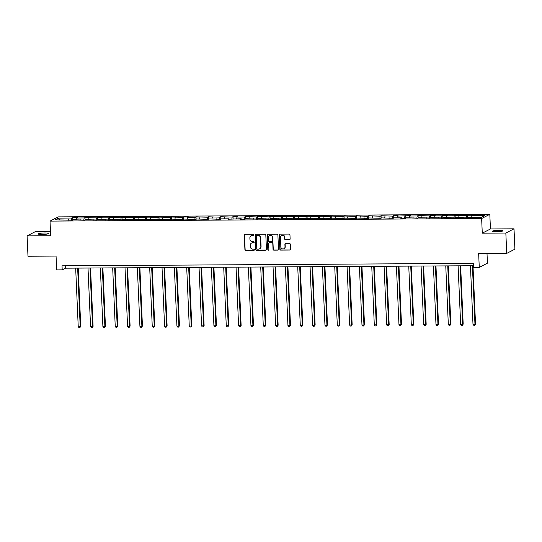 <?xml version="1.0" encoding="UTF-8"?>
<svg xmlns="http://www.w3.org/2000/svg" width="542" height="542" viewBox="0 0 542 542"><rect width="100%" height="100%" fill="white"/><g stroke="black" fill="none" stroke-linecap="round" stroke-linejoin="round"><path stroke-width="0.81" d="M253.832 234.849A0.562 0.535 -117.3 0 0 253.263 234.293L245.018 234.34A0.806 0.766 -117.3 0 0 244.279 235.147L244.903 249.523A0.806 0.766 -117.3 0 0 245.716 250.316L253.961 250.268A0.562 0.535 -117.3 0 0 254.483 249.706A0.562 0.535 -117.3 0 0 253.913 249.151L252.85 249.157A2.581 2.459 -117.3 0 1 250.248 246.617L250.201 245.418A2.581 2.459 -117.3 0 1 252.572 242.843L253.636 242.836A0.562 0.535 -117.3 0 0 254.157 242.274A0.562 0.535 -117.3 0 0 253.588 241.718L252.525 241.725A2.581 2.459 -117.3 0 1 249.93 239.185L249.876 237.985A2.581 2.459 -117.3 0 1 252.247 235.418L253.317 235.411A0.562 0.535 -117.3 0 0 253.832 234.849M499.08 230.275A5.257 0.698 -2.5 0 0 492.414 231.238A5.257 0.698 -2.5 0 0 496.255 231.739A5.257 0.698 -2.5 0 0 502.929 230.777A5.257 0.698 -2.5 0 0 499.08 230.275M44.851 232.985A5.257 0.698 -2.5 0 0 38.184 233.941A5.257 0.698 -2.5 0 0 42.025 234.442A5.257 0.698 -2.5 0 0 48.692 233.487A5.257 0.698 -2.5 0 0 44.851 232.985M289.394 239.713A0.806 0.766 -117.3 0 0 290.133 238.907L289.956 234.876A0.806 0.766 -117.3 0 0 289.143 234.076L279.984 234.13A0.806 0.766 -117.3 0 0 279.245 234.937L279.875 249.313A0.806 0.766 -117.3 0 0 280.681 250.106L289.841 250.052A0.806 0.766 -117.3 0 0 290.587 249.252L290.37 244.381A0.806 0.766 -117.3 0 0 289.563 243.582L285.641 243.609A0.806 0.766 -117.3 0 0 284.902 244.408L285.004 246.827A2.154 2.06 -117.3 0 1 283.92 248.758A2.154 2.06 -117.3 0 1 280.851 246.854L280.438 237.389A2.154 2.06 -117.3 0 1 281.522 235.458A2.154 2.06 -117.3 0 1 284.591 237.362L284.658 238.941A0.806 0.766 -117.3 0 0 285.471 239.733L289.611 239.598A0.806 0.766 -117.3 0 0 289.834 239.564M50.481 231.583L35.264 231.678L27.1 235.899L27.988 256.244L56.063 256.075L56.666 269.909L62.201 269.875L62.025 265.81L473.552 263.358L473.728 267.423L479.263 267.389L487.434 263.168L487.007 253.507M505.842 233.046L514.012 228.819L490.449 228.961L482.278 233.182L505.842 233.046L506.736 253.392L478.661 253.554L479.263 267.389M482.278 233.182L481.642 218.534L50.027 221.109L58.19 216.888L489.805 214.314L481.642 218.534M27.1 235.899L50.663 235.756L50.027 221.109M265.817 235.018A0.806 0.766 -117.3 0 0 265.004 234.225L255.844 234.28A0.806 0.766 -117.3 0 0 255.106 235.079L255.736 249.456A0.806 0.766 -117.3 0 0 256.542 250.255L265.702 250.201A0.806 0.766 -117.3 0 0 266.447 249.395L265.817 235.018M267.917 234.205L277.077 234.151A0.806 0.766 -117.3 0 1 277.89 234.943L278.513 249.32A0.806 0.766 -117.3 0 1 277.775 250.126L273.852 250.147A0.806 0.766 -117.3 0 1 273.039 249.354L272.789 243.527A0.806 0.766 -117.3 0 0 271.976 242.728L269.374 242.748A0.806 0.766 -117.3 0 0 268.636 243.548L268.9 249.618A0.562 0.535 -117.3 0 1 268.615 250.126A0.562 0.535 -117.3 0 1 267.816 249.625L267.172 235.011A0.806 0.766 -117.3 0 1 267.917 234.205M514.012 228.819L514.9 249.164L506.736 253.392M467.407 215.262L466.601 215.682L455.07 215.337L454.264 215.757L446.676 215.797L447.482 215.384L442.733 215.411L441.933 215.831L434.338 215.872L435.145 215.459L430.402 215.486L429.596 215.899L418.065 215.56L417.259 215.973L409.664 216.021L410.47 215.601L397.327 216.095L398.133 215.675L393.39 215.702L392.584 216.123L381.053 215.777L380.247 216.197L368.716 215.852L367.91 216.272L356.379 215.926L355.579 216.346L344.048 216.001L343.242 216.414L331.711 216.075L330.905 216.488L323.31 216.536L324.116 216.116L310.972 216.61L311.779 216.19L307.036 216.217L306.23 216.637L298.642 216.685L299.441 216.265L294.699 216.292L293.893 216.712L282.362 216.366L281.555 216.786L270.024 216.441L269.218 216.861L257.694 216.515L256.888 216.929L245.357 216.59L244.55 217.003L236.956 217.051L237.762 216.631L233.019 216.665L232.213 217.078L220.682 216.732L219.876 217.152L208.345 216.807L207.539 217.227L196.008 216.881L195.201 217.301L187.613 217.342L188.42 216.929L183.67 216.956L182.864 217.376L171.34 217.03L170.534 217.444L159.002 217.105L158.196 217.518L150.601 217.566L151.408 217.146L146.665 217.179L145.859 217.593L134.328 217.247L133.522 217.667L121.991 217.322L121.184 217.742L109.653 217.396L108.847 217.816L101.259 217.857L102.065 217.444L97.316 217.471L96.51 217.891L84.979 217.545L84.179 217.959L76.585 218.006L77.391 217.593L72.648 217.62L71.842 218.033L58.394 218.114L55.04 219.849L72.425 220.16L73.231 219.74L84.762 220.086L85.568 219.666L97.099 220.011L97.906 219.591L109.43 219.937L110.236 219.517L121.767 219.862L122.573 219.449L134.104 219.788L134.911 219.375L142.505 219.327L141.699 219.747L154.843 219.253L154.036 219.673L158.779 219.645L159.585 219.225L171.116 219.571L171.922 219.151L183.453 219.496L184.26 219.076L195.791 219.422L196.59 219.002L208.121 219.347L208.927 218.934L220.458 219.273L221.265 218.86L228.859 218.812L228.053 219.232L241.197 218.738L240.391 219.158L245.133 219.131L245.939 218.711L257.47 219.056L258.277 218.636L269.808 218.982L270.614 218.562L282.145 218.907L282.944 218.487L294.475 218.833L295.282 218.419L306.813 218.758L307.619 218.345L315.214 218.297L314.407 218.717L327.551 218.223L326.745 218.643L331.487 218.616L332.293 218.196L343.824 218.541L344.631 218.121L356.162 218.467L356.968 218.047L368.499 218.392L369.298 217.972L380.83 218.318L381.636 217.904L393.167 218.243L393.973 217.83L401.568 217.782L400.762 218.202L405.504 218.169L406.31 217.755L417.841 218.101L418.648 217.681L430.179 218.026L430.985 217.606L442.516 217.952L443.322 217.532L454.853 217.877L455.659 217.457L463.247 217.417L462.441 217.83L467.184 217.803L467.99 217.389L481.438 217.308L484.792 215.574L471.35 215.655L472.157 215.235L467.407 215.262L467.509 217.633M466.181 217.809L466.601 215.682M458.668 217.444L459.013 215.723M463.247 217.417L463.396 217.823M453.844 217.884L454.264 215.757M446.33 217.518L446.676 215.797M450.91 217.491L451.059 217.898M441.506 217.959L441.933 215.831M433.993 217.593L434.338 215.872M438.573 217.566L438.729 217.972M429.169 218.033L429.596 215.899M421.662 217.66L422.001 215.946M426.236 217.633L426.391 218.047M416.832 218.101L417.259 215.973M409.325 217.735L409.664 216.021M413.905 217.708L414.054 218.121M404.495 218.175L404.921 216.048M396.988 217.809L397.327 216.095M401.568 217.782L401.717 218.196M392.157 218.25L392.584 216.123M384.651 217.884L384.996 216.17M389.231 217.857L389.38 218.27M379.827 218.324L380.247 216.197M372.313 217.959L372.659 216.238M376.893 217.931L377.042 218.338M367.49 218.399L367.91 216.272M359.976 218.033L360.322 216.312M364.556 218.006L364.705 218.412M355.152 218.473L355.579 216.346M347.639 218.108L347.984 216.387M352.219 218.08L352.368 218.487M342.815 218.548L343.242 216.414M335.308 218.175L335.647 216.461M339.881 218.148L340.037 218.562M330.478 218.616L330.905 216.488M322.971 218.25L323.31 216.536M327.551 218.223L327.7 218.636M318.14 218.69L318.567 216.563M310.634 218.324L310.972 216.61M315.214 218.297L315.363 218.711M305.803 218.765L306.23 216.637M298.296 218.399L298.642 216.685M302.876 218.372L303.025 218.785M293.473 218.839L293.893 216.712M285.959 218.473L286.305 216.753M290.539 218.446L290.688 218.853M281.135 218.914L281.555 216.786M273.622 218.548L273.967 216.827M278.202 218.521L278.351 218.927M268.798 218.988L269.218 216.861M261.285 218.622L261.63 216.902M265.865 218.595L266.014 219.002M256.461 219.063L256.888 216.929M248.954 218.69L249.293 216.976M253.527 218.663L253.683 219.076M244.124 219.131L244.55 217.003M236.617 218.765L236.956 217.051M241.197 218.738L241.346 219.151M231.786 219.205L232.213 217.078M224.28 218.839L224.618 217.125M228.859 218.812L229.009 219.225M219.449 219.28L219.876 217.152M211.942 218.914L212.288 217.2M216.522 218.887L216.671 219.3M207.112 219.354L207.539 217.227M199.605 218.988L199.951 217.267M204.185 218.961L204.334 219.368M194.781 219.429L195.201 217.301M187.268 219.063L187.613 217.342M191.848 219.036L191.997 219.442M182.444 219.503L182.864 217.376M174.93 219.137L175.276 217.417M179.51 219.11L179.659 219.517M170.107 219.578L170.534 217.444M162.6 219.205L162.939 217.491M167.173 219.178L167.329 219.591M157.769 219.645L158.196 217.518M150.263 219.28L150.601 217.566M154.843 219.253L154.992 219.666M145.432 219.72L145.859 217.593M137.925 219.354L138.264 217.64M142.505 219.327L142.654 219.74M133.095 219.795L133.522 217.667M125.588 219.429L125.927 217.715M130.168 219.402L130.317 219.815M120.758 219.869L121.184 217.742M113.251 219.503L113.596 217.782M117.831 219.476L117.98 219.883M108.427 219.944L108.847 217.816M100.914 219.578L101.259 217.857M105.494 219.551L105.643 219.957M96.09 220.018L96.51 217.891M88.576 219.652L88.922 217.931M93.156 219.625L93.305 220.032M83.753 220.093L84.179 217.959M76.239 219.72L76.585 218.006M80.819 219.693L80.975 220.106M71.415 220.16L71.842 218.033M59.518 219.822L58.394 218.114M68.482 219.767L68.638 220.181M490.449 228.961L489.805 214.314M62.201 269.875L65.514 268.168L473.654 265.729M471.005 217.369L471.35 215.655M65.406 265.79L65.514 268.168M72.75 219.991L72.648 217.62M85.087 219.917L84.979 217.545M97.425 219.842L97.316 217.471M109.755 219.767L109.653 217.396M122.092 219.693L121.991 217.322M134.43 219.618L134.328 217.247M146.767 219.551L146.665 217.179M159.104 219.476L159.002 217.105M171.441 219.402L171.34 217.03M183.779 219.327L183.67 216.956M196.116 219.253L196.008 216.881M208.446 219.178L208.345 216.807M220.784 219.103L220.682 216.732M233.121 219.036L233.019 216.665M245.458 218.961L245.357 216.59M257.796 218.887L257.694 216.515M270.133 218.812L270.024 216.441M282.47 218.738L282.362 216.366M294.801 218.663L294.699 216.292M307.138 218.589L307.036 216.217M319.475 218.521L319.373 216.15M331.812 218.446L331.711 216.075M344.15 218.372L344.048 216.001M356.487 218.297L356.379 215.926M368.824 218.223L368.716 215.852M381.155 218.148L381.053 215.777M393.492 218.074L393.39 215.702M405.829 218.006L405.728 215.635M418.167 217.931L418.065 215.56M430.504 217.857L430.402 215.486M442.841 217.782L442.733 215.411M455.178 217.708L455.07 215.337M253.649 235.282A0.562 0.535 -117.3 0 1 253.534 235.296L252.47 235.303A2.581 2.459 -117.3 0 0 251.285 235.628M251.61 243.053A2.581 2.459 -117.3 0 1 252.789 242.735L253.859 242.728A0.562 0.535 -117.3 0 0 253.974 242.714M244.801 234.374A0.806 0.766 -117.3 0 0 244.496 235.032L245.126 249.408A0.806 0.766 -117.3 0 0 245.939 250.201L254.184 250.153A0.562 0.535 -117.3 0 0 254.3 250.14M255.628 234.313A0.806 0.766 -117.3 0 0 255.323 234.964L255.953 249.347A0.806 0.766 -117.3 0 0 256.766 250.14L265.926 250.086A0.806 0.766 -117.3 0 0 266.142 250.052M256.752 235.391A0.562 0.535 -117.3 0 0 256.231 235.953L256.779 248.575A0.562 0.535 -117.3 0 0 257.348 249.13L258.473 249.124A2.581 2.459 -117.3 0 0 260.844 246.549L260.472 237.924A2.581 2.459 -117.3 0 0 257.877 235.384L256.969 235.275A0.562 0.535 -117.3 0 0 256.63 235.404M259.659 248.798A2.581 2.459 -117.3 0 0 261.068 246.441L260.844 246.549M256.969 235.275L258.094 235.269A2.581 2.459 -117.3 0 1 260.688 237.809L261.068 246.441M269.157 242.782A0.806 0.766 -117.3 0 1 269.598 242.633L272.199 242.613A0.806 0.766 -117.3 0 1 273.005 243.412L273.263 249.239A0.806 0.766 -117.3 0 0 274.076 250.038L277.992 250.011A0.806 0.766 -117.3 0 0 278.215 249.977M267.694 234.239A0.806 0.766 -117.3 0 0 267.396 234.896L268.033 249.51A0.562 0.535 -117.3 0 0 268.717 250.052M272.524 237.471A2.154 2.06 -117.3 0 0 269.455 235.567A2.154 2.06 -117.3 0 0 268.371 237.498L268.514 240.831A0.806 0.766 -117.3 0 0 269.327 241.63L271.928 241.61A0.806 0.766 -117.3 0 0 272.667 240.811L272.741 237.362A2.154 2.06 -117.3 0 0 269.57 235.513M272.369 241.461A0.806 0.766 -117.3 0 0 272.89 240.695L272.667 240.811M272.741 237.362L272.89 240.695M281.637 235.404A2.154 2.06 -117.3 0 1 284.814 237.247L284.882 238.826A0.806 0.766 -117.3 0 0 285.695 239.618L289.611 239.598M284.028 248.697A2.154 2.06 -117.3 0 0 285.228 246.712L285.004 246.827M285.424 243.643A0.806 0.766 -117.3 0 0 285.119 244.3L285.228 246.712M279.767 234.164A0.806 0.766 -117.3 0 0 279.469 234.822L280.092 249.198A0.806 0.766 -117.3 0 0 280.905 249.998L290.065 249.943A0.806 0.766 -117.3 0 0 290.282 249.903M75.67 268.107L78.231 326.718L80.209 326.704L80.758 326.42L78.211 268.087M80.758 326.42L79.823 327.68L80.209 326.704L77.648 268.094M79.823 327.68L79.037 327.686L78.231 326.718M88.007 268.033L90.568 326.643L93.095 326.345L90.548 268.019M93.095 326.345L92.16 327.612L92.54 326.63L89.986 268.019M92.16 327.612L91.368 327.612L90.568 326.643M100.345 267.958L102.899 326.569L104.877 326.562L105.433 326.277L102.885 267.944M105.433 326.277L104.498 327.537L104.877 326.562L102.323 267.944M104.498 327.537L103.705 327.537L102.899 326.569M112.682 267.883L115.236 326.501L117.77 326.203L115.222 267.87M117.77 326.203L116.835 327.463L117.214 326.487L114.653 267.87M116.835 327.463L116.042 327.47L115.236 326.501M125.012 267.809L127.573 326.426L130.1 326.128L127.56 267.795M130.1 326.128L129.172 327.388L129.552 326.413L126.991 267.802M129.172 327.388L128.379 327.395L127.573 326.426M137.35 267.734L139.911 326.352L142.438 326.054L139.89 267.721M142.438 326.054L141.509 327.314L141.889 326.338L139.328 267.728M141.509 327.314L140.717 327.321L139.911 326.352M149.687 267.667L152.248 326.277L154.226 326.264L154.775 325.979L152.227 267.646M154.775 325.979L153.84 327.239L154.226 326.264L151.665 267.653M153.84 327.239L153.054 327.246L152.248 326.277M162.024 267.592L164.585 326.203L166.563 326.189L167.112 325.905L164.565 267.572M167.112 325.905L166.177 327.165L166.563 326.189L164.002 267.579M166.177 327.165L165.391 327.172L164.585 326.203M174.361 267.518L176.922 326.128L179.449 325.83L176.902 267.504M179.449 325.83L178.514 327.097L178.894 326.115L176.34 267.504M178.514 327.097L177.722 327.097L176.922 326.128M186.699 267.443L189.253 326.054L191.231 326.047L191.787 325.762L189.239 267.43M191.787 325.762L190.852 327.022L191.231 326.047L188.677 267.43M190.852 327.022L190.059 327.022L189.253 326.054M199.036 267.369L201.59 325.986L204.124 325.688L201.577 267.355M204.124 325.688L203.189 326.948L203.568 325.972L201.007 267.355M203.189 326.948L202.396 326.955L201.59 325.986M211.366 267.294L213.927 325.911L216.454 325.613L213.914 267.281M216.454 325.613L215.526 326.873L215.906 325.898L213.345 267.287M215.526 326.873L214.734 326.88L213.927 325.911M223.704 267.22L226.265 325.837L228.792 325.539L226.244 267.206M228.792 325.539L227.864 326.799L228.243 325.823L225.682 267.213M227.864 326.799L227.071 326.806L226.265 325.837M236.041 267.152L238.602 325.762L240.58 325.749L241.129 325.464L238.582 267.131M241.129 325.464L240.194 326.724L240.58 325.749L238.019 267.138M240.194 326.724L239.408 326.731L238.602 325.762M248.378 267.077L250.939 325.688L252.918 325.674L253.466 325.39L250.919 267.057M253.466 325.39L252.531 326.65L252.918 325.674L250.357 267.064M252.531 326.65L251.745 326.657L250.939 325.688M260.716 267.003L263.276 325.613L265.804 325.315L263.256 266.989M265.804 325.315L264.869 326.582L265.248 325.6L262.694 266.989M264.869 326.582L264.076 326.582L263.276 325.613M273.053 266.928L275.614 325.539L277.585 325.532L278.141 325.247L275.593 266.915M278.141 325.247L277.206 326.508L277.585 325.532L275.031 266.915M277.206 326.508L276.413 326.508L275.614 325.539M285.39 266.854L287.944 325.471L290.478 325.173L287.931 266.84M290.478 325.173L289.543 326.433L289.923 325.457L287.362 266.84M289.543 326.433L288.75 326.44L287.944 325.471M297.727 266.779L300.282 325.396L302.809 325.098L300.268 266.766M302.809 325.098L301.88 326.359L302.26 325.383L299.699 266.772M301.88 326.359L301.088 326.365L300.282 325.396M310.058 266.705L312.619 325.322L315.146 325.024L312.599 266.691M315.146 325.024L314.218 326.284L314.597 325.308L312.036 266.698M314.218 326.284L313.425 326.291L312.619 325.322M322.395 266.637L324.956 325.247L326.934 325.234L327.483 324.949L324.936 266.617M327.483 324.949L326.548 326.209L326.934 325.234L324.373 266.623M326.548 326.209L325.762 326.216L324.956 325.247M334.732 266.562L337.293 325.173L339.272 325.159L339.82 324.875L337.273 266.542M339.82 324.875L338.885 326.135L339.272 325.159L336.711 266.549M338.885 326.135L338.1 326.142L337.293 325.173M347.07 266.488L349.631 325.098L352.158 324.8L349.61 266.474M352.158 324.8L351.223 326.067L351.602 325.085L349.048 266.474M351.223 326.067L350.43 326.067L349.631 325.098M359.407 266.413L361.968 325.024L363.939 325.017L364.495 324.733L361.948 266.4M364.495 324.733L363.56 325.993L363.939 325.017L361.385 266.4M363.56 325.993L362.767 325.993L361.968 325.024M371.744 266.339L374.298 324.956L376.832 324.658L374.285 266.325M376.832 324.658L375.897 325.918L376.277 324.943L373.716 266.325M375.897 325.918L375.105 325.925L374.298 324.956M384.082 266.264L386.636 324.882L389.17 324.583L386.622 266.251M389.17 324.583L388.235 325.844L388.614 324.868L386.053 266.257M388.235 325.844L387.442 325.85L386.636 324.882M396.412 266.19L398.973 324.807L401.5 324.509L398.953 266.176M401.5 324.509L400.572 325.769L400.951 324.793L398.39 266.183M400.572 325.769L399.779 325.776L398.973 324.807M408.749 266.122L411.31 324.733L413.289 324.719L413.837 324.434L411.29 266.102M413.837 324.434L412.909 325.695L413.289 324.719L410.728 266.108M412.909 325.695L412.116 325.701L411.31 324.733M421.087 266.047L423.648 324.658L425.626 324.644L426.175 324.36L423.627 266.027M426.175 324.36L425.24 325.62L425.626 324.644L423.065 266.034M425.24 325.62L424.454 325.627L423.648 324.658M433.424 265.973L435.985 324.583L438.512 324.285L435.964 265.959M438.512 324.285L437.577 325.552L437.963 324.57L435.402 265.959M437.577 325.552L436.791 325.552L435.985 324.583M445.761 265.898L448.322 324.509L450.294 324.502L450.849 324.218L448.302 265.885M450.849 324.218L449.914 325.478L450.294 324.502L447.739 265.885M449.914 325.478L449.122 325.478L448.322 324.509M458.098 265.824L460.653 324.441L463.186 324.143L460.639 265.81M463.186 324.143L462.251 325.403L462.631 324.428L460.077 265.81M462.251 325.403L461.459 325.41L460.653 324.441M470.436 265.749L472.99 324.367L475.524 324.069L472.976 265.736M475.524 324.069L474.589 325.329L474.968 324.353L472.407 265.743M474.589 325.329L473.796 325.335L472.99 324.367"/></g></svg>
